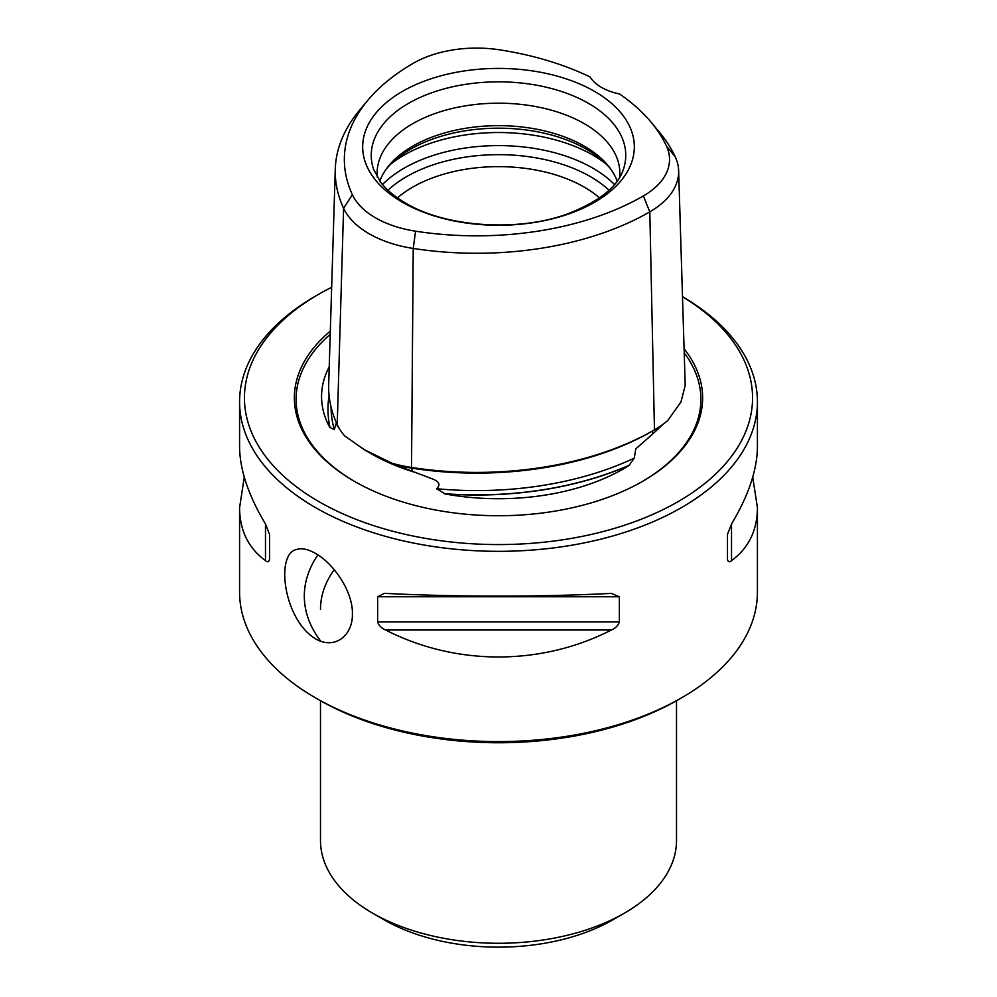 <?xml version="1.0" encoding="UTF-8"?>
<svg xmlns="http://www.w3.org/2000/svg" width="997" height="997" viewBox="0 0 997 997"><rect width="100%" height="100%" fill="white"/><g stroke="black" fill="none" stroke-linecap="round" stroke-linejoin="round"><path stroke-width="1.5" d="M619.66 177.379A121.372 70.064 0 0 0 619.872 173.266A121.372 70.064 0 0 0 498.5 103.19A121.372 70.064 0 0 0 377.128 173.266A121.372 70.064 0 0 0 377.34 177.379M651.365 122.519L659.59 132.414A244.926 141.4 180 0 1 675.293 156.928A98.479 56.854 180 0 1 678.633 170.637A98.479 56.854 180 0 1 649.807 211.85A244.926 141.4 180 0 1 413.232 248.452A98.479 56.854 180 0 1 343.591 208.248A244.926 141.4 180 0 1 335.279 169.141A244.926 141.4 180 0 1 359.294 110.53L367.519 100.635A235.815 136.14 0 0 0 352.39 194.714A89.369 51.595 0 0 0 415.587 231.192A235.815 136.14 0 0 0 643.364 195.96A89.369 51.595 0 0 0 666.495 146.123A235.815 136.14 0 0 0 651.365 122.519A235.815 136.14 0 0 0 619.548 93.967A48.541 28.028 0 0 1 590.074 76.956A235.815 136.14 0 0 0 499.746 49.85A89.369 51.595 0 0 0 413.419 63.21A235.815 136.14 0 0 0 367.519 100.635M727.474 559.516L727.474 534.342L727.474 559.516C728.159 562.071 729.505 562.433 731.524 560.626C748.635 548.088 757.259 530.441 757.421 507.672L757.421 592.106A258.921 149.488 180 0 1 681.587 697.813A258.921 149.488 180 0 1 315.413 697.813L315.413 697.813A258.921 149.488 180 0 1 239.579 592.106L239.579 507.672C239.741 530.441 248.365 548.088 265.476 560.626C267.495 562.433 268.841 562.071 269.526 559.516L269.526 534.342L265.476 524.011C248.365 495.347 239.741 469.562 239.579 446.644L239.579 401.841A258.921 149.488 0 0 0 315.413 507.548A258.921 149.488 0 0 0 597.577 539.95A258.921 149.488 0 0 0 757.421 401.841A258.921 149.488 0 0 0 682.496 296.67M296.67 549.434C275.272 553.522 283.36 619.262 315.426 638.765C334.743 650.218 353.05 635.425 352.39 613.791C353.038 592.554 334.755 564.29 315.426 553.36C308.061 549.185 301.817 547.876 296.67 549.434M331.665 287.261A254.061 146.684 0 0 0 318.853 294.165L315.413 296.146A258.921 149.488 0 0 0 239.579 401.841M384.356 593.34L377.639 596.767L377.639 621.941C378.885 625.593 381.552 628.284 385.64 630.004C455.766 665.959 541.234 665.959 611.36 630.004C615.448 628.284 618.115 625.593 619.361 621.941L619.361 596.767L611.36 593.389C541.234 597.016 455.766 597.016 385.64 593.389L384.742 593.352M244.265 477.164L239.579 507.672M757.421 401.841L757.421 446.644C757.259 469.562 748.635 495.347 731.524 524.011L727.474 534.342M757.421 507.672L752.735 477.164M335.279 169.141L328.686 384.418A251.518 145.213 0 0 0 337.223 424.572A105.071 60.667 0 0 0 344.626 435.876L364.478 449.772L391.933 463.194A105.071 60.667 0 0 0 411.524 467.468A251.518 145.213 0 0 0 654.468 429.881L652.399 431.078L652.462 434.181L663.229 424.149M643.364 195.96L649.807 211.85L654.468 429.881A105.071 60.667 0 0 0 667.728 420.522L680.951 402.028L685.213 385.415L678.633 170.637M629.581 465.175A176.93 102.155 180 0 1 444.4 493.827A252.204 145.599 0 0 0 629.581 465.175L629.182 465.213A252.191 145.599 180 0 1 444.886 493.727L444.4 493.827M328.013 406.552A252.204 145.599 0 0 0 328.013 406.626A252.204 145.599 0 0 0 330.032 427.788A176.93 102.155 180 0 1 329.234 366.821M594.548 202.291A135.841 78.427 180 0 1 402.452 202.291A135.841 78.427 180 0 1 402.452 91.388A135.841 78.427 180 0 1 594.548 91.388A135.841 78.427 180 0 1 594.548 202.291M599.558 197.892A121.372 70.064 0 0 0 397.442 197.892M610.625 168.904A124.388 71.821 0 0 0 498.5 128.189A124.388 71.821 0 0 0 386.375 168.904M617.193 181.105A121.372 70.064 0 0 0 609.292 167.122A121.372 70.064 0 0 0 498.5 125.659A121.372 70.064 0 0 0 387.708 167.122A121.372 70.064 0 0 0 379.807 181.105M391.933 463.194L393.429 464.116A102.155 58.973 0 0 0 412.272 468.229A248.589 143.531 0 0 0 652.399 431.078L654.468 429.881M629.182 465.213L634.279 458.122L635.799 448.849L652.462 434.181M393.429 464.116L431.975 478.747C439.365 481.588 440.886 484.916 436.512 488.717A249.125 143.83 0 0 0 634.279 458.122M436.512 488.717L444.886 493.727M330.032 427.788L329.982 427.377A252.191 145.599 180 0 1 328.013 406.489A252.191 145.599 180 0 1 329.085 395.46M329.982 427.377L334.294 429.707L336.001 423.75L339.952 429.607M331.054 406.988A249.125 143.83 0 0 0 334.294 429.707M330.319 331.091A204.123 117.845 0 0 0 354.159 481.215A204.123 117.845 0 0 0 642.841 481.215A204.123 117.845 0 0 0 684.092 348.813M681.587 697.813L678.147 699.794A254.061 146.684 180 0 1 318.853 699.794L315.413 697.813M318.853 294.165A254.061 146.684 0 0 0 318.853 501.603A254.061 146.684 0 0 0 675.929 502.862A254.061 146.684 0 0 0 682.496 296.732M320.498 700.729L320.498 840.508A178.002 102.766 0 0 0 372.629 913.177A178.002 102.766 0 0 0 624.371 913.177A178.002 102.766 0 0 0 676.502 840.508L676.502 700.729M384.069 919.782L372.629 913.177L384.069 919.782A161.826 93.431 0 0 0 612.931 919.782L624.371 913.177M623.449 169.228A127.255 73.466 0 0 0 498.5 81.841A127.255 73.466 0 0 0 373.551 169.228L380.642 182.214C386.25 189.654 394.55 196.596 405.555 203.052C445.36 227.191 518.552 232.326 568.14 213.682C599.558 201.294 617.99 186.476 623.449 169.228M415.587 231.192L413.232 248.452L411.524 467.468L412.247 471.344M352.39 194.714L343.591 208.248L337.223 424.572M609.042 190.24A129.946 75.024 0 0 0 387.958 190.24M614.501 184.52A133.498 77.081 0 0 0 498.5 145.599A133.498 77.081 0 0 0 382.499 184.52M606.114 163.994A133.498 77.081 0 0 0 390.886 163.994M364.466 449.797L371.569 453.897A179.51 103.638 0 0 0 416.447 472.79M642.23 481.563A202.391 116.848 0 0 0 684.216 352.851M330.219 334.369A202.391 116.848 0 0 0 354.77 481.563M320.785 641.258A194.191 112.113 180 0 1 317.893 554.88M265.476 524.011L265.476 560.626M377.639 596.767L619.361 596.767M377.639 621.941L619.361 621.941M385.64 630.004L611.36 630.004M731.524 560.626L731.524 524.011M666.495 146.123L675.293 156.928M320.498 609.292A178.002 102.766 180 0 1 334.219 569.711"/></g></svg>
